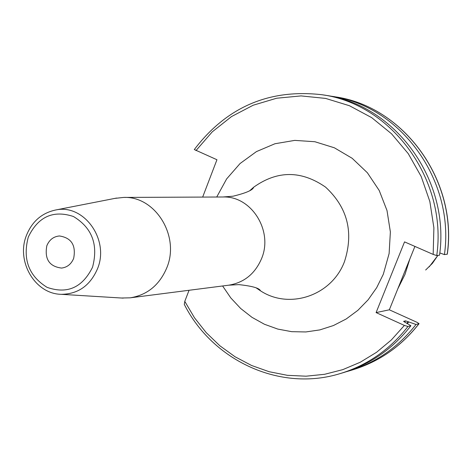 <?xml version="1.0" encoding="UTF-8"?>
<svg xmlns="http://www.w3.org/2000/svg" width="472" height="472" viewBox="0 0 472 472"><rect width="100%" height="100%" fill="white"/><g stroke="black" fill="none" stroke-linecap="round" stroke-linejoin="round"><path stroke-width="0.71" d="M397.802 288.829L404.994 274.427L409.855 258.945M414.912 246.419L389.335 309.809L376.096 312.594L404.545 241.882L433.172 254.414L436.748 255.547C447.603 180.092 392.031 104.094 321.998 94.73C269.252 88.695 226.684 106.973 194.305 149.553L216.949 159.737L202.659 197.084M389.335 309.809L417.024 322.323L419.059 323.68L416.038 324.465L405.536 320.866L403.589 321.349L410.9 325.745L407.967 326.476L404.386 325.42L391.359 339.946L376.538 352.301L360.236 362.254L342.808 369.629L324.612 374.296L306.027 376.196L287.418 375.323L269.164 371.718L251.594 365.487L235.056 356.767L219.846 345.758L206.246 332.671L194.488 317.786L184.782 301.378L189.054 290.28M404.386 325.42L376.096 312.594M184.782 301.378L184.304 304.416M408.705 321.88L407.312 323.615M447.208 254.26C457.869 180.381 403.371 105.958 334.601 96.748C403.501 105.999 457.94 180.404 447.308 254.196L444.429 254.603L439.798 252.927M321.998 94.73L325.356 95.267C395.052 104.589 450.341 180.168 439.532 255.204L436.748 255.547M444.429 254.603C455.144 180.304 400.356 105.462 331.25 96.211L328.305 95.775M346.542 371.647L349.41 370.827C375.989 362.673 398.203 347.221 416.038 324.465M407.967 326.476C389.884 349.569 367.369 365.251 340.43 373.511L343.687 372.538C370.496 364.313 392.899 348.719 410.9 325.745M256.278 287.944L260.467 290.799C259.452 288.121 252.26 286.067 238.891 284.628L228.772 285.182C244.095 282.651 255.016 273.813 261.547 258.656C273.495 230.855 251.275 195.721 222.937 196.989L123.629 197.426C155.247 195.968 180.162 236.035 166.84 267.701C159.56 284.952 147.364 294.994 130.266 297.82L121.475 298.021M123.629 197.426L114.885 198.387M46.828 245.747C49.306 239.794 53.507 236.531 59.431 235.965C71.408 237.817 76.151 245.281 73.667 258.361C71.278 264.113 67.236 267.353 61.555 268.072C49.3 266.521 44.392 259.081 46.828 245.747M437.88 255.405L432.446 263.323L425.661 270.008M433.172 254.414L433.892 227.817L429.844 201.514L421.183 176.481L408.245 153.63L391.53 133.788L371.682 117.634L349.433 105.722L325.615 98.418L301.071 95.91L276.669 98.223L253.222 105.209L231.516 116.566L212.235 131.871L195.992 150.562M222.607 285.973L230.82 297.956L240.69 308.499L251.983 317.337L264.438 324.258L277.778 329.078L291.69 331.674L305.827 331.952L319.863 329.898L333.438 325.538L346.224 318.966L357.888 310.316L368.13 299.808L376.68 287.684L383.317 274.25L389.117 253.547L390.373 231.941L387.01 210.547L379.205 190.476L367.381 172.764L352.171 158.297L334.371 147.795L314.907 141.736L294.77 140.385L274.952 143.748L256.426 151.606L240.065 163.536L226.625 178.929L216.725 197.019M418.959 323.739C401.212 346.365 379.104 361.741 352.655 369.853C379.158 361.717 401.288 346.336 419.047 323.698M408.192 321.65L406.84 323.332M405.536 320.866L404.539 322.105M256.243 287.932L260.467 290.799C289.419 309.909 331.84 295.655 344.513 261.523C353.876 232.33 347.569 207.532 325.586 187.136C301.272 170.286 277.282 170.321 253.623 187.248L249.841 190.629M61.295 294.322C34.963 294.032 16.013 261.335 26.361 235.622C31.96 221.539 41.748 212.996 55.72 209.981C83.845 203.686 109.716 239.611 97.533 268.68C90.24 285.56 78.157 294.103 61.295 294.322L123.204 298.127M28.296 237.038C38.108 216.689 53.153 209.839 73.42 216.495C92.123 227.811 98.495 244.726 92.541 267.229C82.382 287.666 67.23 294.375 47.088 287.354C28.733 275.949 22.473 259.175 28.296 237.038M429.184 266.863L437.892 255.405M334.601 96.748L331.25 96.211M352.655 369.853L349.41 370.827M184.269 304.351C212.795 360.897 280.403 392.25 340.43 373.511M222.937 196.989L233.044 196.204C246.113 193.024 252.968 190.039 253.623 187.248L249.812 190.647M228.772 285.182L130.266 297.82M55.72 209.981L116.59 198.057"/></g></svg>
